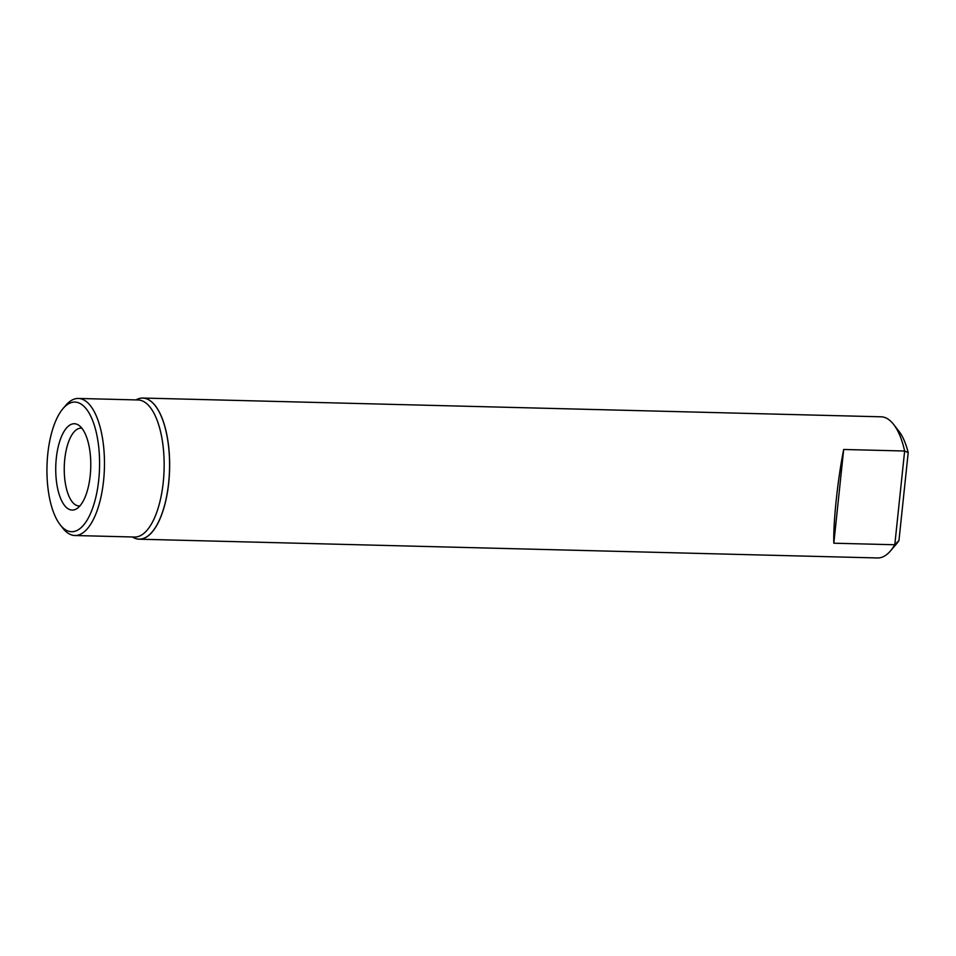 <?xml version="1.0" encoding="UTF-8"?>
<svg xmlns="http://www.w3.org/2000/svg" width="956" height="956" viewBox="0 0 956 956"><rect width="100%" height="100%" fill="white"/><g stroke="black" fill="none" stroke-linecap="round" stroke-linejoin="round"><path stroke-width="1.43" d="M98.719 480.031A64.853 26.278 91.5 0 1 66.585 530.389A64.853 26.278 91.5 0 1 60.144 524.725A64.853 26.278 91.5 0 1 47.8 453.765A64.853 26.278 91.5 0 1 63.096 408.487A64.853 26.278 91.5 0 1 79.934 403.408A64.853 26.278 91.5 0 1 98.719 480.031M68.808 509.178A43.187 17.495 -88.5 0 0 76.671 508.747A43.187 17.495 -88.5 0 0 90.748 467.341A43.187 17.495 -88.5 0 0 78.798 425.277A43.187 17.495 -88.5 0 0 77.699 424.619A43.187 17.495 -88.5 0 0 56.308 458.151A43.187 17.495 -88.5 0 0 68.808 509.178M63.096 408.487L65.904 405.236A68.557 27.772 91.5 0 1 78.38 398.449A68.557 27.772 91.5 0 1 83.698 399.871A68.557 27.772 91.5 0 1 103.559 480.868A68.557 27.772 91.5 0 1 74.903 535.515A68.557 27.772 91.5 0 1 69.585 534.105A68.557 27.772 91.5 0 1 62.773 528.106L60.144 524.725M132.466 536.985A70.553 28.584 91.5 0 0 133.697 537.69A70.553 28.584 91.5 0 0 168.638 482.911A70.553 28.584 91.5 0 0 148.204 399.548A70.553 28.584 91.5 0 0 135.955 399.919A70.601 28.596 91.5 0 1 142.791 398.043A70.601 28.596 91.5 0 1 148.264 399.512A70.601 28.596 91.5 0 1 169.284 476.172A70.601 28.596 91.5 0 1 139.206 539.196A70.601 28.596 91.5 0 1 133.732 537.738A70.601 28.596 91.5 0 1 132.43 536.985M139.206 539.196L877.56 557.957A70.601 28.596 -88.5 0 0 890.418 550.967A70.601 28.596 -88.5 0 0 894.792 544.753L898.963 540.499L908.2 452.618L904.639 451.017A70.601 28.596 -88.5 0 0 893.633 424.44A70.601 28.596 -88.5 0 0 886.618 418.262A70.601 28.596 -88.5 0 0 881.145 416.804L142.791 398.043M908.2 452.618A63.18 25.597 -88.5 0 0 898.903 431.216L893.633 424.44M894.792 544.753L904.639 451.017L843.682 449.475C837.695 479.374 833.142 522.645 833.823 543.211L894.792 544.753M890.418 550.967L896.023 544.466A63.18 25.597 -88.5 0 0 898.963 540.499M81.881 428.252A38.909 15.762 -88.5 0 0 81.021 428.169A38.909 15.762 -88.5 0 0 64.446 462.907A38.909 15.762 -88.5 0 0 76.026 505.162A38.909 15.762 -88.5 0 0 79.037 505.975A38.909 15.762 -88.5 0 0 79.91 505.939M833.823 543.211L843.682 449.475M74.903 535.515L134.593 537.033A68.557 27.772 -88.5 0 0 163.799 475.837A68.557 27.772 -88.5 0 0 143.388 401.389A68.557 27.772 -88.5 0 0 138.07 399.966L78.38 398.449"/></g></svg>
